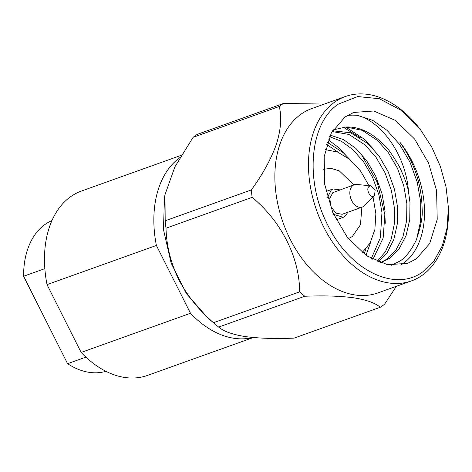 <?xml version="1.0" encoding="UTF-8"?>
<svg xmlns="http://www.w3.org/2000/svg" width="472" height="472" viewBox="0 0 472 472"><rect width="100%" height="100%" fill="white"/><g stroke="black" fill="none" stroke-linecap="round" stroke-linejoin="round"><path stroke-width="0.71" d="M179.95 157.565A97.928 65.561 -109.7 0 0 156.391 245.464L47.029 284.622A97.928 65.561 -109.7 0 1 81.467 191.024L181.307 155.276M252.839 337.474A97.928 65.561 -109.7 0 1 190.493 313.278L81.137 352.436L47.029 284.622M253.311 337.521L147.488 375.411A97.928 65.561 -109.7 0 1 81.137 352.436M156.391 245.464L190.493 313.278M380.343 262.798L389.477 258.32L398.952 249.074L406.003 235.799L409.743 219.692L409.973 202.512L408.516 191.874C406.103 155.194 381.476 121.57 357.64 115.439L372.845 120.413L387.14 130.443L399.518 144.314L409.944 162.073L417.207 182.044L420.741 202.11L420.587 221.244L416.611 239.239M343.144 127.139L360.59 137.907M365.977 255.346L370.962 241.387M349.776 159.43L343.345 152.798L327.367 142.326M372.862 259.529L383.152 238.03L385.075 211.427L382.031 193.768L375.712 176.186L366.614 160.557L355.794 148.338L343.415 139.565L330.241 135.139M378.155 261.972L387.193 252.579L393.849 239.428L397.347 223.681L397.524 206.972L394.48 189.307L388.161 171.731L379.063 156.096L368.243 143.883L350.625 132.756L332.559 130.773M345.038 116.967L353.699 112.454L373.659 110.991L395.471 120.437L414.681 139.122L428.57 163.082L436.582 190.57L437.219 219.397L429.697 243.534L416.381 258.815L407.714 263.305L387.624 264.745L366.602 255.771L347.486 237.617L332.866 212.725L324.724 184.475L324.164 156.68L331.25 133.116L345.038 116.967M400.757 265.046A80.11 53.637 70.3 0 0 402.935 263.63A80.11 53.637 70.3 0 0 399.707 141.989C414.209 162.15 421.679 184.481 422.115 208.996C422.871 216.353 420.847 226.873 416.05 240.561C410.38 251.67 404.722 258.644 399.076 261.488L391.353 265.264M357.64 115.439A80.11 53.637 70.3 0 0 347.215 115.546M345.622 126.997L363.753 138.821L373.098 148.733M360.649 153.188L377.222 182.192L384.898 214.943L385.288 223.238M328.264 139.789L338.855 147.736L349.309 159.046M408.516 191.874C407.661 186.151 404.563 177.625 399.223 166.297C391.795 153.86 386.78 146.774 384.173 145.051C371.818 132.52 359.145 126.496 346.147 126.992L333.084 129.906M364.048 253.965L366.036 248.88M338.56 152.444L326.677 144.544M371.269 258.662L380.379 237.717L381.96 212.542L378.916 194.883L372.597 177.301L363.499 161.666L352.684 149.453L341.486 141.323L329.533 136.691M377.028 261.506L385.282 251.906L391.247 239.033L394.321 223.958L394.415 208.087L391.365 190.422L385.046 172.846L375.954 157.211L365.133 144.998L348.944 134.437L332.117 131.54M380.29 262.774L386.361 259.435L395.843 250.189L402.887 236.915L406.634 220.807L406.864 203.627L403.814 185.968L397.495 168.386L388.403 152.751L377.582 140.538L362.225 130.331L346.147 126.992M338.53 104.029L357.717 96.565L379.329 98.719L401.082 110.271L420.688 129.995L431.827 147.234L440.411 166.516L446.016 186.859L448.347 207.249L447.167 227.616L442.317 245.794L434.069 260.78L422.888 271.748C395.158 292.728 349.557 270.32 327.745 225.002C304.481 180.699 309.656 122.714 338.53 104.029M325.367 149.648L337.639 152.061L349.74 159.4L360.531 170.958L368.98 185.643M373.075 197.072L375.865 213.781L374.862 229.563L370.166 242.915L362.219 252.567M420.688 129.989L419.797 128.832A97.928 65.561 70.3 0 0 345.457 96.5A97.928 65.561 70.3 0 0 334.866 101.999A97.928 65.561 70.3 0 0 319.986 219.049A97.928 65.561 70.3 0 0 411.478 280.887A97.928 65.561 70.3 0 0 448.4 208.712L448.353 207.255M348.289 238.625L352.295 236.555L360.461 224.755L361.871 207.232M353.876 184.906L339.315 170.899L331.167 168.374L323.456 169.265M345.457 96.5L311.844 108.536A97.928 65.561 70.3 0 0 301.248 114.035A97.928 65.561 70.3 0 0 286.374 231.085A97.928 65.561 70.3 0 0 377.865 292.923L411.478 280.887M324.341 104.058L283.56 103.456A113.469 75.968 -109.7 0 0 281.377 104.908A113.469 75.968 -109.7 0 0 279.247 106.483C281.873 117.144 280.917 129.747 276.374 144.29C271.064 159.111 262.709 174.327 251.328 189.933A113.469 75.968 -109.7 0 0 252.142 197.361C281.465 221.474 299.484 257.517 299.661 291.843A113.469 75.968 -109.7 0 0 304.8 296.251C323.745 295.472 340.041 295.985 353.681 297.791C366.543 299.873 375.393 303.036 380.237 307.278A113.469 75.968 -109.7 0 0 384.55 304.251L396.35 286.303M304.8 296.251L218.654 327.09C223.563 331.35 232.413 334.512 245.21 336.577C258.733 338.377 275.028 338.896 294.091 338.123L380.237 307.278M252.142 197.361L166.002 228.206C166.492 245.658 170.699 262.709 178.617 279.353C187.266 295.732 198.901 310.175 213.521 322.689L299.661 291.843M279.247 106.483L193.101 137.322L174.876 166.882L164.988 194.724L165.182 220.778L251.328 189.933M193.101 137.322A113.469 75.968 -109.7 0 1 197.42 134.302L283.56 103.456M327.491 197.343L331.427 189.803L333.055 188.965L339.987 189.88M347.97 212.205L344.837 216.471L343.203 217.309L333.574 214.341M164.988 194.724L164.527 197.249L163.442 229.374L171.082 262.951L186.487 293.737L207.721 317.874M218.654 327.09A113.469 75.968 -109.7 0 1 216.695 325.468A113.469 75.968 -109.7 0 1 213.521 322.689M166.002 228.206A113.469 75.968 -109.7 0 1 165.182 220.778M374.526 195.62L364.354 205.757A11.859 7.935 -109.7 0 1 362.295 207.078L342.129 214.3L335.946 213.12L331.049 206.813L329.763 198.476L332.848 192.641L354.301 184.753A11.859 7.935 -109.7 0 1 356.732 184.463L371.027 185.838L375.175 189.868L374.526 195.62L374.172 195.921C370.39 198.966 365.245 188.735 369.322 186.275L371.027 185.844M362.295 207.078A11.859 7.935 -109.7 0 1 351.221 199.591A11.859 7.935 -109.7 0 1 353.021 185.419A11.859 7.935 -109.7 0 1 354.301 184.753M105.917 371.311A80.11 53.637 -109.7 0 1 67.579 363.688L85.886 357.133M44.84 268.645L23.6 276.25A80.11 53.637 -109.7 0 1 51.944 220.577M67.579 363.688L23.6 276.25M352.796 112.79L353.705 112.466M333.055 188.953L326.034 191.467M343.209 217.315L336.194 219.828M207.721 317.88L216.695 325.468"/></g></svg>
